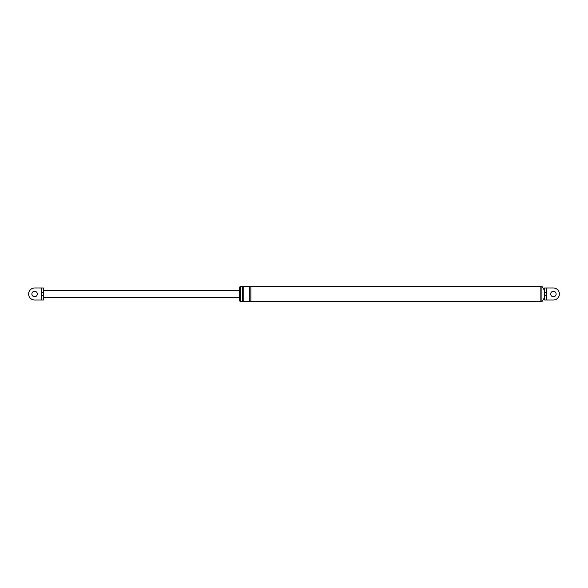 <?xml version="1.0" encoding="UTF-8"?>
<svg xmlns="http://www.w3.org/2000/svg" width="588" height="588" viewBox="0 0 588 588"><rect width="100%" height="100%" fill="white"/><g stroke="black" fill="none" stroke-linecap="round" stroke-linejoin="round"><path stroke-width="0.88" d="M546.406 292.692L544.657 292.692L544.657 287.995L546.406 287.995L546.406 295.308L544.657 295.308L544.657 292.692M546.406 287.995L553.396 287.995A6.005 6.005 0 0 1 559.401 294A6.005 6.005 0 0 1 553.396 300.005L544.657 300.005L544.657 295.308M553.396 300.005L546.406 300.005L546.406 295.308M240.485 286.518L240.485 301.482L240.485 300.96L239.389 300.96L239.389 287.04L240.485 287.04L240.485 286.518L540.835 286.518M240.485 300.96L240.485 287.04M540.835 301.703L540.835 286.297L541.93 286.297L541.93 301.703L540.835 301.703M553.396 296.727A2.727 2.727 0 0 1 550.669 294A2.727 2.727 0 0 1 553.396 291.273A2.727 2.727 0 0 1 556.13 294A2.727 2.727 0 0 1 553.396 296.727M240.485 301.482L243.755 301.482L243.755 286.518M242.668 301.482L242.668 286.518M243.755 301.482L250.856 301.482L250.856 286.518M249.768 301.482L249.768 286.518M250.856 301.482L540.835 301.482M544.657 297.278L541.93 301.703M544.657 290.722L541.93 286.297M41.594 287.995L34.604 287.995A6.005 6.005 0 0 0 28.599 294A6.005 6.005 0 0 0 34.604 300.005L41.594 300.005L41.594 287.995L43.343 287.995L43.343 292.376L41.594 292.376M34.604 296.727A2.727 2.727 0 0 1 31.87 294A2.727 2.727 0 0 1 34.604 291.273A2.727 2.727 0 0 1 37.331 294A2.727 2.727 0 0 1 34.604 296.727M43.343 292.376L43.343 300.005L43.343 295.624L41.594 295.624M43.343 300.005L41.594 300.005M239.389 290.59L43.343 290.59L43.343 287.995M43.343 297.41L239.389 297.41"/></g></svg>
